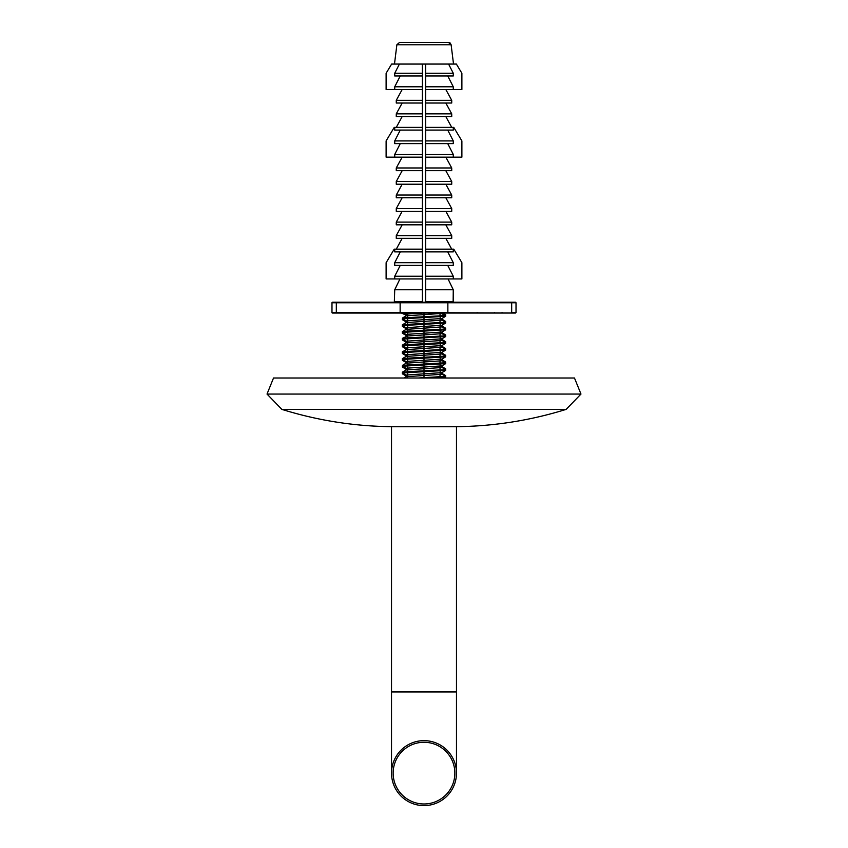 <?xml version="1.0" encoding="UTF-8"?>
<svg xmlns="http://www.w3.org/2000/svg" width="848" height="848" viewBox="0 0 848 848"><rect width="100%" height="100%" fill="white"/><g stroke="black" fill="none" stroke-linecap="round" stroke-linejoin="round"><path stroke-width="1.27" d="M267.025 394.055L273.522 377.996L574.478 377.996L580.975 394.055L267.025 394.055L281.833 409.372L566.167 409.372L580.975 394.055M424 803.978A30.857 30.857 0 0 0 454.857 773.122A30.857 30.857 0 0 0 424 742.276A30.857 30.857 0 0 0 393.143 773.122A30.857 30.857 0 0 0 424 803.978M424 740.643A32.478 32.478 0 0 1 456.478 773.122A32.478 32.478 0 0 1 424 805.6A32.478 32.478 0 0 1 391.522 773.122A32.478 32.478 0 0 1 424 740.643M391.522 691.936L391.522 426.703L456.478 426.703L456.478 691.936L391.522 691.936L391.522 773.122M344.945 302.217L345.846 302.217L344.945 302.217M332.522 313.039L336.317 313.039L332.522 313.039A0.541 0.541 0 0 1 331.981 312.499L331.981 302.757A0.541 0.541 0 0 1 332.522 302.217L336.317 302.217L332.522 302.217M411.248 42.4L412.17 42.4M412.859 42.4L413.888 42.4M431.197 42.4L431.738 42.4M434.409 42.4L434.95 42.4M451.125 44.774L453.521 64.056L451.125 44.774L396.875 44.774L394.479 64.056L396.875 44.774L399.578 42.4L448.422 42.4L450.224 43.068L451.125 44.774L448.422 42.4L442.402 42.4M424.435 42.4L425.071 42.4M416.76 42.4L416.22 42.4M410.4 42.4L399.578 42.4M422.378 89.496L386.116 89.496L386.116 73.257L391.628 64.056L422.378 64.056L422.378 302.217L394.712 302.089M425.622 301.676L453.139 301.676L453.669 302.217L425.622 302.217L425.622 64.056L456.372 64.056L461.884 73.257L461.884 89.496L425.622 89.496M425.622 64.056L422.378 64.056M394.723 89.496L394.723 86.782L400.256 75.96M422.378 75.96L394.723 75.96L394.723 73.257L399.419 64.056M448.581 64.056L453.277 73.257L453.277 75.96L425.622 75.96M447.744 75.96L453.277 86.782L453.277 89.496M453.277 73.257L425.622 73.257M422.378 73.257L394.723 73.257M447.744 143.619L453.277 154.442L453.277 157.156L461.884 157.156L461.884 140.916L453.775 127.38L451.73 127.38L445.815 116.558L451.73 127.38L425.622 127.38M453.277 157.156L425.622 157.156M447.744 265.403L453.277 276.236L453.277 278.939L461.884 278.939L461.884 262.7L453.775 249.164L451.73 249.164L445.815 238.341L451.73 249.164L425.622 249.164M425.622 238.341L451.73 238.341L451.73 235.638L445.815 224.815L451.73 235.638L425.622 235.638M425.622 224.815L451.73 224.815L451.73 222.102L445.815 211.279L451.73 222.102L425.622 222.102M425.622 211.279L451.73 211.279L451.73 208.576L445.815 197.743L451.73 208.576L425.622 208.576M425.622 197.743L451.73 197.743L451.73 195.04L445.815 184.217L451.73 195.04L425.622 195.04M425.622 184.217L451.73 184.217L451.73 181.504L445.815 170.681L451.73 181.504L425.622 181.504M425.622 170.681L451.73 170.681L451.73 167.978L445.815 157.156L451.73 167.978L425.622 167.978M425.622 103.021L451.73 103.021L451.73 100.318L445.815 89.496L451.73 100.318L425.622 100.318M425.622 116.558L451.73 116.558L451.73 113.844L445.815 103.021L451.73 113.844L425.622 113.844M404.019 313.039L406.065 314.173L405.991 315.074L400.139 312.499L515.478 313.039L336.317 313.039L336.317 312.499L400.139 312.499L400.139 302.757L331.981 302.757M445.55 314.629L443.483 313.039M445.571 313.039L447.861 312.499L447.861 302.757L400.139 302.757L400.616 302.217L515.478 302.217L511.683 302.217L511.683 302.757L447.861 302.757L447.384 302.217M402.429 313.039L391.977 313.039L402.429 313.039L402.429 312.499M370.671 302.217L353.489 302.217M331.981 312.499L336.317 312.499L336.317 302.217L400.616 302.217M453.139 301.676L453.267 289.762L425.622 289.762M453.267 289.762L448.062 278.939L453.267 289.762L453.267 301.909M422.378 289.762L394.733 289.762L399.938 278.939L394.733 289.762L394.331 302.217M422.378 157.156L386.116 157.156L386.116 140.916L394.225 127.38L422.378 127.38M453.277 278.939L425.622 278.939M422.378 278.939L386.116 278.939L386.116 262.7L394.225 249.164L396.27 249.164L402.185 238.341L396.27 249.164L422.378 249.164M422.378 208.576L396.27 208.576L402.185 197.743L396.27 208.576L396.27 211.279L422.378 211.279M422.378 222.102L396.27 222.102L402.185 211.279L396.27 222.102L396.27 224.815L422.378 224.815M422.378 235.638L396.27 235.638L402.185 224.815L396.27 235.638L396.27 238.341L422.378 238.341M422.378 167.978L396.27 167.978L402.185 157.156L396.27 167.978L396.27 170.681L422.378 170.681M422.378 181.504L396.27 181.504L402.185 170.681L396.27 181.504L396.27 184.217L422.378 184.217M422.378 195.04L396.27 195.04L402.185 184.217L396.27 195.04L396.27 197.743L422.378 197.743M453.277 86.782L425.622 86.782M453.277 127.38L453.277 130.083L425.622 130.083M447.744 130.083L453.277 140.916L453.277 143.619L425.622 143.619M453.277 140.916L425.622 140.916M453.277 154.442L425.622 154.442M453.277 249.164L453.277 251.877L425.622 251.877M447.744 251.877L453.277 262.7L453.277 265.403L425.622 265.403M453.277 262.7L425.622 262.7M453.277 276.236L425.622 276.236M422.378 86.782L394.723 86.782M422.378 130.083L394.723 130.083L394.723 127.38M422.378 143.619L394.723 143.619L394.723 140.916L400.256 130.083M422.378 140.916L394.723 140.916M394.723 157.156L394.723 154.442L400.256 143.619M422.378 154.442L394.723 154.442M422.378 251.877L394.723 251.877L394.723 249.164M422.378 265.403L394.723 265.403L394.723 262.7L400.256 251.877M422.378 262.7L394.723 262.7M394.723 278.939L394.723 276.236L400.256 265.403M422.378 276.236L394.723 276.236M422.378 100.318L396.27 100.318L396.27 103.021L422.378 103.021M422.378 113.844L396.27 113.844L396.27 116.558L422.378 116.558M402.185 116.558L396.27 127.38L402.185 116.558M402.185 103.021L396.27 113.844L402.185 103.021M402.185 89.496L396.27 100.318L402.185 89.496M494.511 313.039L494.416 312.499M445.656 315.371L445.656 316.262L402.344 318.88L402.864 317.926L444.924 315.562L445.656 314.714M445.624 314.661L445.656 315.498M445.656 314.661L445.115 314.544M445.656 316.262L441.999 318.456L440.144 318.625L439.985 322.558L444.924 322.325L445.656 321.477M445.656 322.134L445.656 323.035L441.999 325.219L440.144 325.399L439.985 329.331L444.924 329.088L445.656 328.907L445.115 328.081M441.596 318.943A0.975 0.975 2.4 0 0 441.903 319.24L445.603 321.466L445.656 322.261M445.656 321.424L445.115 321.307M407.761 317.565L407.676 320.756L406.065 320.936L402.344 318.88L402.344 319.654L406.001 321.837A0.975 0.975 2.4 0 1 406.393 322.293M424 317.576L424 323.512L439.985 322.569L407.761 324.328L407.761 325.282L402.344 325.643L402.344 326.416L406.001 328.6A0.975 0.975 2.4 0 1 406.393 329.066M445.656 323.035L407.761 325.282L407.506 331.091L439.985 329.331L424 330.275L424 328.155L406.086 329.363L402.45 331.547M424 324.339L424 326.459L406.065 327.71L402.344 325.643L402.344 324.805L407.761 324.328M445.656 328.907L445.635 329.819L441.999 331.992L440.144 332.162L439.985 336.094L424 337.038L444.924 335.85L445.656 335.67L445.115 334.843M445.624 328.197L445.656 329.024M445.656 329.798L402.344 332.405L402.365 333.2L406.001 335.373A0.975 0.975 2.4 0 1 406.393 335.829M407.761 331.091L407.676 334.292L406.065 334.472L402.344 332.405L402.344 331.568L407.506 331.091M445.656 335.67L445.635 336.582L441.882 338.84A0.975 0.975 -2.4 0 0 442.031 340.44L445.645 342.444L445.656 341.776M445.624 334.96L445.656 335.797M407.761 337.854L424 337.038L424 334.918L407.602 335.978L407.761 338.808L402.344 339.179L402.365 339.963L406.001 342.136A0.975 0.975 2.4 0 1 406.393 342.592M445.656 336.561L407.761 338.808L407.506 344.627L445.645 342.444M424 337.864L424 339.995L406.065 341.235L402.344 339.179L402.344 338.341L407.506 337.864M445.656 342.433L445.656 343.334L441.999 345.518L440.144 345.698L439.985 349.62L444.924 349.387L445.656 348.549M441.596 339.242A0.975 0.975 2.4 0 0 441.903 339.539L445.603 341.765L445.656 342.56M445.656 341.723L445.115 341.606M445.656 343.334L402.344 345.942L402.344 346.715L406.001 348.899A0.975 0.975 2.4 0 1 406.393 349.365M407.761 344.627L407.676 347.818L406.065 348.009L402.344 345.942L402.344 345.104L407.506 344.627M445.656 349.206L445.635 350.118L441.999 352.28L440.144 352.461L439.985 356.393L444.924 356.149L445.656 355.312M445.624 348.496L445.656 349.323M445.656 348.486L445.115 348.369M424 344.638L424 350.574L439.985 349.63L407.761 351.39L407.761 352.344L402.344 352.704L402.365 353.499L406.001 355.672A0.975 0.975 2.4 0 1 406.393 356.128M445.656 350.097L407.761 352.344L407.506 358.163L439.985 356.393L424 357.337L424 355.217L406.086 356.425L402.45 358.609M424 351.401L424 353.531L406.065 354.771L402.344 352.704L402.344 351.867L407.761 351.39M445.656 355.969L445.635 356.881L441.882 359.139A0.975 0.975 -2.4 0 0 442.031 360.729L445.645 362.743L445.656 362.075M445.624 355.259L445.656 356.086M445.656 355.248L445.115 355.142M445.656 356.86L402.344 359.478L402.365 360.262L406.001 362.435A0.975 0.975 2.4 0 1 406.393 362.891M407.761 358.153L407.676 361.354L406.065 361.534L402.344 359.478L402.344 358.64L407.506 358.163M445.656 362.732L445.635 363.644L441.999 365.817L440.144 365.986L439.985 369.919L444.924 369.686L445.656 368.838M441.596 359.541A0.975 0.975 2.4 0 0 441.903 359.838L445.603 362.054L445.656 362.859M445.656 362.022L445.115 361.905M445.656 363.622L402.344 366.241L402.864 365.287L445.645 362.743M445.656 369.495L445.635 370.417L441.999 372.579L440.144 372.76L439.985 376.692L444.924 376.448L445.656 375.611M445.624 368.795L445.656 369.622M445.656 368.785L445.115 368.668M407.761 364.926L407.676 368.117L406.065 368.297L402.344 366.241L402.344 367.014L406.001 369.198A0.975 0.975 2.4 0 1 406.393 369.664M424 364.937L424 370.873L439.985 369.929L407.761 371.689L407.761 372.643L402.344 373.003L402.365 373.798L406.001 375.971A0.975 0.975 2.4 0 1 406.393 376.427M445.656 370.396L407.761 372.643L407.528 377.996M424 371.7L424 373.82L406.065 375.07L402.344 373.003L402.344 372.166L407.761 371.689M445.656 376.268L445.656 377.159L444.278 377.996M445.624 375.558L445.656 376.385M445.656 375.547L445.115 375.441M440.239 369.919L440.144 372.76L424 373.82L424 377.636L439.985 376.692L418.456 377.996M445.656 377.159L430.371 377.996M440.239 376.682L440.218 377.996M445.592 377.201L444.267 377.996M402.344 373.777L406.086 376.024M405.991 375.961L406.065 375.07A0.975 0.975 -2.4 0 1 406.181 376.692M441.988 372.59A0.975 0.975 -2.4 0 0 442.031 374.265L406.086 376.724L403.977 377.996M439.985 376.692L444.924 376.448M441.829 373.321L441.607 373.046A0.975 0.975 2.4 0 0 441.903 373.374L442.031 374.265L445.645 376.268M445.592 370.428L441.882 372.664M445.55 375.526L441.903 373.374L445.603 375.59M402.344 367.014L406.086 369.262M405.991 369.198L406.065 368.297A0.975 0.975 -2.4 0 1 406.181 369.929M440.239 363.156L440.144 365.986L407.676 368.117L407.506 371.689M441.988 365.817A0.975 0.975 -2.4 0 0 442.031 367.502L406.086 369.961L402.45 372.134M439.985 369.919L444.924 369.686M441.829 366.548L441.607 366.272A0.975 0.975 2.4 0 0 441.903 366.601L442.031 367.502L445.645 369.505M445.592 363.665L441.882 365.901M445.55 368.753L441.903 366.601L445.603 368.827M402.344 360.241L406.086 362.488M405.991 362.435L406.065 361.534A0.975 0.975 -2.4 0 1 406.181 363.167M424 358.163L424 360.294L407.676 361.354L407.506 364.926M440.239 356.393L440.144 359.223L424 360.294L424 361.979L406.086 363.188L402.45 365.371M439.985 363.156L424 364.11L424 361.979L440.07 360.909L439.985 363.167L444.924 362.923M445.592 356.902L442.009 359.043L440.144 359.223L440.07 360.909L442.031 360.729L441.829 359.785M402.344 353.478L406.086 355.725M405.991 355.662L406.065 354.771A0.975 0.975 -2.4 0 1 406.181 356.393M439.985 356.393L444.924 356.149M440.239 349.62L440.144 352.461L424 353.531L424 355.217L442.031 353.966L445.645 355.969M441.988 352.291A0.975 0.975 -2.4 0 0 442.031 353.966L441.903 353.075L445.603 355.291M445.592 350.129L441.882 352.376M445.55 355.227L441.607 352.747A0.975 0.975 2.4 0 0 441.903 353.075L441.829 353.022M402.344 346.715L406.086 348.963M405.991 348.899L406.065 348.009A0.975 0.975 -2.4 0 1 406.181 349.63M440.239 342.857L440.144 345.698L407.676 347.818L407.506 351.39M441.988 345.528A0.975 0.975 -2.4 0 0 442.031 347.203L406.086 349.662L402.45 351.835M439.985 349.62L444.924 349.387M441.829 346.249L441.607 345.973A0.975 0.975 2.4 0 0 441.903 346.302L442.031 347.203L445.645 349.206M445.592 343.366L441.882 345.602M445.55 348.454L441.903 346.302L445.603 348.528M402.344 339.942L406.086 342.2M405.991 342.136L406.065 341.235A0.975 0.975 -2.4 0 1 406.181 342.868M440.239 336.094L440.144 338.924L424 339.995L424 341.68L406.086 342.899L402.45 345.072M439.985 342.857L424 343.811L424 341.68L440.07 340.61L439.985 342.868L444.924 342.624M445.592 336.603L442.009 338.744L440.144 338.924L440.07 340.61L442.031 340.44L441.829 339.486M402.344 333.179L406.086 335.426M405.991 335.363L406.065 334.472A0.975 0.975 -2.4 0 1 406.181 336.105M424 331.102L424 333.232L407.676 334.292L407.602 335.978L402.45 338.31M444.924 335.85L439.985 336.105M440.239 329.321L440.144 332.162L424 333.232L424 334.918L442.031 333.667L445.645 335.67M441.988 331.992A0.975 0.975 -2.4 0 0 442.031 333.667L441.903 332.776L445.603 334.992M445.592 329.83L441.882 332.077M445.55 334.928L441.607 332.448A0.975 0.975 2.4 0 0 441.903 332.776L441.829 332.723M402.344 326.416L406.086 328.664M405.991 328.6L406.065 327.71A0.975 0.975 -2.4 0 1 406.181 329.331M439.985 329.331L444.924 329.088M440.239 322.558L440.144 325.399L424 326.459L424 328.155L442.031 326.904L445.645 328.907M441.988 325.229A0.975 0.975 -2.4 0 0 442.031 326.904L441.903 326.003L445.603 328.229M445.592 323.067L441.882 325.303M445.55 328.155L441.607 325.685A0.975 0.975 2.4 0 0 441.903 326.003L441.829 325.95M402.344 319.654L406.086 321.901M405.991 321.837L406.065 320.936A0.975 0.975 -2.4 0 1 406.181 322.569M440.239 315.795L440.144 318.625L407.676 320.756L407.506 324.328M441.988 318.456A0.975 0.975 -2.4 0 0 442.031 320.141L406.086 322.6L402.45 324.773M439.985 322.558L444.924 322.325M441.829 319.187L442.031 320.141L445.645 322.145M445.592 316.304L441.882 318.541M402.365 312.901L406.001 315.074A0.975 0.975 2.4 0 1 406.393 315.53M407.708 313.039L407.676 313.993L406.065 314.173A0.975 0.975 -2.4 0 1 406.181 315.806M422.696 313.039L407.676 313.993L407.506 317.565M424 313.039L424 314.619L406.086 315.827L402.45 318.011M444.924 315.562L424 316.739L424 314.619L440.07 313.548L439.985 315.806M440.091 313.039L445.645 315.382M441.681 313.039A0.975 0.975 -2.4 0 0 442.031 313.368L441.903 312.477M442.847 313.039L445.603 314.693M394.861 301.676L422.378 301.676M516.019 302.757L516.019 312.499L511.683 312.499L511.683 302.757L516.019 302.757L515.478 302.217M477.329 313.039L477.106 312.499M502.154 313.039L502.058 312.499M441.607 318.912L445.55 321.392M566.167 409.372C529.131 420.894 491.215 426.671 452.419 426.703M281.833 409.372C318.869 420.894 356.785 426.671 395.581 426.703M456.478 691.936L456.478 773.122M516.019 312.499L515.478 313.039M406.203 375.155L406.086 376.724M441.554 373.533L441.448 372.654M406.203 368.392L406.086 369.961M441.554 366.771L441.448 365.891M406.203 361.63L406.086 363.188M441.554 360.008L441.448 359.128M445.55 361.99L441.607 359.51M406.203 354.867L406.086 356.425M441.554 353.234L441.448 352.355M406.203 348.093L406.086 349.662M441.554 346.472L441.448 345.592M406.203 341.331L406.086 342.899M441.554 339.709L441.448 338.829M445.55 341.691L441.607 339.211M406.203 334.568L406.086 336.126M441.554 332.946L441.448 332.056M406.203 327.794L406.086 329.363M441.554 326.173L441.448 325.293M406.203 321.032L406.086 322.6M441.554 319.41L441.448 318.53M406.203 314.269L406.086 315.827"/></g></svg>
